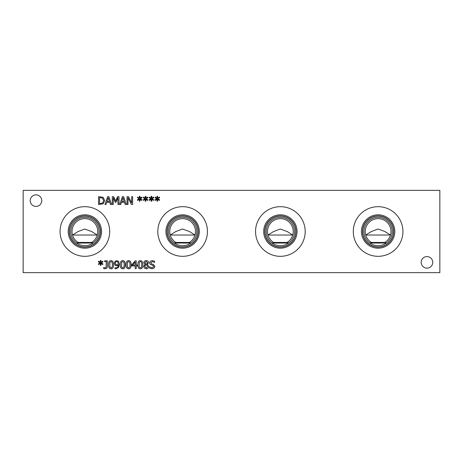 <?xml version="1.0" encoding="UTF-8"?>
<svg xmlns="http://www.w3.org/2000/svg" width="463" height="463" viewBox="0 0 463 463"><rect width="100%" height="100%" fill="white"/><g stroke="black" fill="none" stroke-linecap="round" stroke-linejoin="round"><path stroke-width="0.69" d="M146.227 261.398L144.931 262.562L145.677 263.702L146.777 264.188L147.558 262.625L146.227 261.398M146.783 265.201L145.637 264.709L144.745 266.381L146.244 268.019L147.703 266.543L146.783 265.201M148.779 266.439C148.658 267.892 147.807 268.679 146.233 268.795L144.358 268.123L143.686 266.457L145.012 264.442L143.877 262.683C143.976 261.41 144.763 260.721 146.233 260.623C147.726 260.704 148.513 261.363 148.582 262.614L147.39 264.489L148.779 266.439M141.805 264.709L141.516 262.318L140.37 261.508L139.207 262.336L139.201 267.076L140.37 267.915L141.528 267.093L141.805 264.709M140.37 260.64C142.06 260.64 142.893 261.994 142.87 264.709C142.888 267.469 142.054 268.829 140.37 268.783C138.674 268.8 137.841 267.446 137.87 264.714C137.852 261.948 138.686 260.588 140.37 260.64M135.225 262.035L132.597 265.091L135.225 265.091L135.225 262.035M137.164 265.091L137.164 265.936L136.232 265.936L136.232 268.621L135.225 268.621L135.225 265.936L131.776 265.936L131.776 264.83L135.271 260.802L136.232 260.802L136.232 265.091L137.164 265.091M130.068 264.709L129.785 262.318L128.639 261.508L127.47 262.336L127.464 267.076L128.639 267.915L129.79 267.093L130.068 264.709M128.639 260.64C130.329 260.64 131.156 261.994 131.133 264.709C131.151 267.469 130.317 268.829 128.639 268.783C126.937 268.8 126.104 267.446 126.133 264.714C126.115 261.948 126.949 260.588 128.639 260.64M124.2 264.709L123.916 262.318L122.77 261.508L121.601 262.336L121.595 267.076L122.77 267.915L123.922 267.093L124.2 264.709M122.77 260.64C124.46 260.64 125.288 261.994 125.265 264.709C125.282 267.469 124.449 268.829 122.77 268.783C121.074 268.8 120.235 267.446 120.264 264.714C120.247 261.948 121.08 260.588 122.77 260.64M117.776 261.942L116.792 261.497C115.889 261.514 115.42 262.116 115.38 263.297L115.912 264.657L116.907 264.934L118.308 264.5L117.776 261.942M115.165 265.34L114.315 263.343L115.05 261.375L116.798 260.64L118.534 261.346L119.385 264.24L118.522 267.521L115.883 268.772L114.992 268.662L114.992 267.655L116.022 267.863C117.411 267.834 118.169 266.96 118.302 265.253L116.67 265.803L115.165 265.34M112.463 264.709L112.179 262.318L111.033 261.508L109.864 262.336L109.858 267.076L111.033 267.915L112.185 267.093L112.463 264.709M111.033 260.64C112.723 260.64 113.557 261.994 113.528 264.709C113.545 267.469 112.712 268.829 111.033 268.783C109.337 268.8 108.504 267.446 108.527 264.714C108.51 261.948 109.343 260.588 111.033 260.64M101.177 262.88L103.035 263.962L102.693 264.541L100.975 263.401L101.015 265.311L100.355 265.311L100.384 263.401L98.683 264.547L98.335 263.968L100.193 262.88L98.335 261.798L98.683 261.219L100.396 262.365L100.355 260.449L101.015 260.449L100.969 262.365L102.693 261.225L103.035 261.803L101.177 262.88M107.352 260.802L107.352 266.584C107.283 267.984 106.513 268.696 105.037 268.725L103.654 268.575L103.654 267.573L104.898 267.828L106.091 267.406L106.311 261.63L104.655 261.63L104.655 260.802L107.352 260.802M154.179 268.048L152.142 268.76L149.572 268.152L149.572 266.844L152.061 267.857L153.809 266.555L152.842 265.357L150.139 264.309L149.63 262.897C149.74 261.52 150.62 260.773 152.258 260.663L154.584 261.167L154.584 262.411L152.327 261.56L150.712 262.787L151.731 264.008L153.334 264.419L154.891 266.387L154.179 268.048M23.15 272.655L439.85 272.655L439.85 190.345L23.15 190.345L23.15 272.655M432.749 262.365A5.782 5.782 0 0 1 426.967 268.146A5.782 5.782 0 0 1 421.185 262.365A5.782 5.782 0 0 1 426.967 256.583A5.782 5.782 0 0 1 432.749 262.365M41.774 200.635A5.782 5.782 0 0 1 35.992 206.417A5.782 5.782 0 0 1 30.211 200.635A5.782 5.782 0 0 1 35.992 194.854A5.782 5.782 0 0 1 41.774 200.635M109.702 231.5A24.817 24.817 0 0 1 84.885 256.317A24.817 24.817 0 0 1 60.068 231.5A24.817 24.817 0 0 1 84.885 206.683A24.817 24.817 0 0 1 109.702 231.5M207.447 231.5A24.817 24.817 0 0 1 182.63 256.317A24.817 24.817 0 0 1 157.814 231.5A24.817 24.817 0 0 1 182.63 206.683A24.817 24.817 0 0 1 207.447 231.5M305.186 231.5A24.817 24.817 0 0 1 280.37 256.317A24.817 24.817 0 0 1 255.553 231.5A24.817 24.817 0 0 1 280.37 206.683A24.817 24.817 0 0 1 305.186 231.5M402.932 231.5A24.817 24.817 0 0 1 378.115 256.317A24.817 24.817 0 0 1 353.298 231.5A24.817 24.817 0 0 1 378.115 206.683A24.817 24.817 0 0 1 402.932 231.5M157.802 198.749L159.66 199.837L159.318 200.41L157.599 199.269L157.64 201.185L156.98 201.185L157.015 199.269L155.308 200.415L154.96 199.842L156.818 198.749L154.96 197.666L155.308 197.088L157.021 198.239L156.98 196.324L157.64 196.324L157.594 198.239L159.318 197.099L159.66 197.672L157.802 198.749M146.071 198.749L147.923 199.837L147.581 200.41L145.868 199.269L145.903 201.185L145.243 201.185L145.278 199.269L143.571 200.415L143.223 199.842L145.081 198.749L143.223 197.666L143.571 197.088L145.284 198.239L145.243 196.324L145.903 196.324L145.857 198.239L147.581 197.099L147.923 197.672L146.071 198.749M132.615 196.671L132.615 204.49L131.451 204.49L127.991 197.747L127.991 204.49L127.018 204.49L127.018 196.671L128.494 196.671L131.648 202.863L131.648 196.671L132.615 196.671M120.779 204.49L119.726 204.49L122.365 196.671L123.644 196.671L126.277 204.49L125.184 204.49L124.472 202.308L121.485 202.308L120.779 204.49M103.116 197.296L104.702 200.589L103.104 203.865L98.538 204.49L98.538 196.671L103.116 197.296M106.039 204.49L104.985 204.49L107.624 196.671L108.903 196.671L111.537 204.49L110.443 204.49L109.731 202.308L106.75 202.308L106.039 204.49M118.985 196.671L118.985 204.49L117.943 204.49L117.943 197.753L115.906 202.337L115.27 202.337L113.25 197.753L113.25 204.49L112.283 204.49L112.283 196.671L113.701 196.671L115.652 201.023L117.538 196.671L118.985 196.671M140.202 198.749L142.06 199.837L141.713 200.41L140 199.269L140.034 201.185L139.375 201.185L139.409 199.269L137.702 200.415L137.355 199.842L139.213 198.749L137.355 197.666L137.702 197.088L139.415 198.239L139.375 196.324L140.034 196.324L139.994 198.239L141.713 197.099L142.06 197.672L140.202 198.749M151.939 198.749L153.791 199.837L153.45 200.41L151.731 199.269L151.771 201.185L151.112 201.185L151.146 199.269L149.439 200.415L149.092 199.842L150.95 198.749L149.092 197.666L149.439 197.088L151.152 198.239L151.112 196.324L151.771 196.324L151.725 198.239L153.45 197.099L153.791 197.672L151.939 198.749M108.238 197.736L107.034 201.417L109.447 201.417L108.238 197.736M102.433 198.042L99.574 197.574L99.574 203.593L102.531 203.072L103.619 200.577L102.433 198.042M122.979 197.736L121.775 201.417L124.188 201.417L122.979 197.736M273.621 231.5L268.002 235.03L292.738 235.03L287.124 231.5L280.26 229.029L273.506 231.569M287.112 242.456L273.633 242.456A12.86 12.86 0 0 1 270.6 223.143A12.86 12.86 0 0 1 290.145 223.143A12.86 12.86 0 0 1 287.112 242.456L288.611 243.04L272.134 243.04L273.633 242.456M72.517 235.025L78.102 231.517L84.77 229.046L91.662 231.517L97.253 235.025L72.517 235.03M91.645 242.456L91.651 242.438A12.86 12.86 0 0 0 94.649 223.131A12.86 12.86 0 0 0 75.116 223.131A12.86 12.86 0 0 0 78.12 242.438L91.645 242.456L93.127 243.034L76.644 243.04M175.876 231.5L170.262 235.03L194.998 235.03L189.379 231.5L182.515 229.029L175.761 231.569M189.367 242.456L175.888 242.456A12.86 12.86 0 0 1 172.855 223.143A12.86 12.86 0 0 1 192.4 223.143A12.86 12.86 0 0 1 189.367 242.456L190.866 243.04L174.389 243.04L175.888 242.456M371.367 231.5L365.747 235.03L390.483 235.03L384.869 231.5L378.005 229.029L371.251 231.569M384.857 242.456L371.378 242.456A12.86 12.86 0 0 1 368.34 223.143A12.86 12.86 0 0 1 387.89 223.143A12.86 12.86 0 0 1 384.857 242.456L386.356 243.04L369.879 243.04L371.378 242.456M76.638 243.034L78.125 242.456M266.196 231.5A14.179 14.179 0 0 0 287.459 243.781A14.179 14.179 0 0 0 287.459 219.219A14.179 14.179 0 0 0 266.196 231.5M70.706 231.5A14.179 14.179 0 0 0 91.975 243.781A14.179 14.179 0 0 0 91.975 219.219A14.179 14.179 0 0 0 70.706 231.5M168.451 231.5A14.179 14.179 0 0 0 189.714 243.781A14.179 14.179 0 0 0 189.714 219.219A14.179 14.179 0 0 0 168.451 231.5M363.941 231.5A14.179 14.179 0 0 0 385.204 243.781A14.179 14.179 0 0 0 385.204 219.219A14.179 14.179 0 0 0 363.941 231.5M394.806 231.5A16.691 16.691 0 0 1 378.115 248.191A16.691 16.691 0 0 1 361.429 231.5A16.691 16.691 0 0 1 378.115 214.809A16.691 16.691 0 0 1 394.806 231.5M393.712 231.5A15.597 15.597 0 0 1 378.115 247.097A15.597 15.597 0 0 1 362.517 231.5A15.597 15.597 0 0 1 378.115 215.903A15.597 15.597 0 0 1 393.712 231.5M362.685 231.5A15.435 15.435 0 0 0 385.835 244.863A15.435 15.435 0 0 0 385.835 218.137A15.435 15.435 0 0 0 362.685 231.5M297.061 231.5A16.691 16.691 0 0 1 280.37 248.191A16.691 16.691 0 0 1 263.684 231.5A16.691 16.691 0 0 1 280.37 214.809A16.691 16.691 0 0 1 297.061 231.5M295.973 231.5A15.597 15.597 0 0 1 280.37 247.097A15.597 15.597 0 0 1 264.772 231.5A15.597 15.597 0 0 1 280.37 215.903A15.597 15.597 0 0 1 295.973 231.5M264.94 231.5A15.435 15.435 0 0 0 288.09 244.863A15.435 15.435 0 0 0 288.09 218.137A15.435 15.435 0 0 0 264.94 231.5M167.195 231.5A15.435 15.435 0 0 1 190.345 218.137A15.435 15.435 0 0 1 190.345 244.863A15.435 15.435 0 0 1 167.195 231.5M199.316 231.5A16.691 16.691 0 0 1 182.63 248.191A16.691 16.691 0 0 1 165.939 231.5A16.691 16.691 0 0 1 182.63 214.809A16.691 16.691 0 0 1 199.316 231.5M198.228 231.5A15.597 15.597 0 0 1 182.63 247.097A15.597 15.597 0 0 1 167.027 231.5A15.597 15.597 0 0 1 182.63 215.903A15.597 15.597 0 0 1 198.228 231.5M69.45 231.5A15.435 15.435 0 0 1 92.6 218.137A15.435 15.435 0 0 1 92.6 244.863A15.435 15.435 0 0 1 69.45 231.5M101.571 231.5A16.691 16.691 0 0 1 84.885 248.191A16.691 16.691 0 0 1 68.194 231.5A16.691 16.691 0 0 1 84.885 214.809A16.691 16.691 0 0 1 101.571 231.5M100.483 231.5A15.597 15.597 0 0 1 84.885 247.097A15.597 15.597 0 0 1 69.288 231.5A15.597 15.597 0 0 1 84.885 215.903A15.597 15.597 0 0 1 100.483 231.5"/></g></svg>
